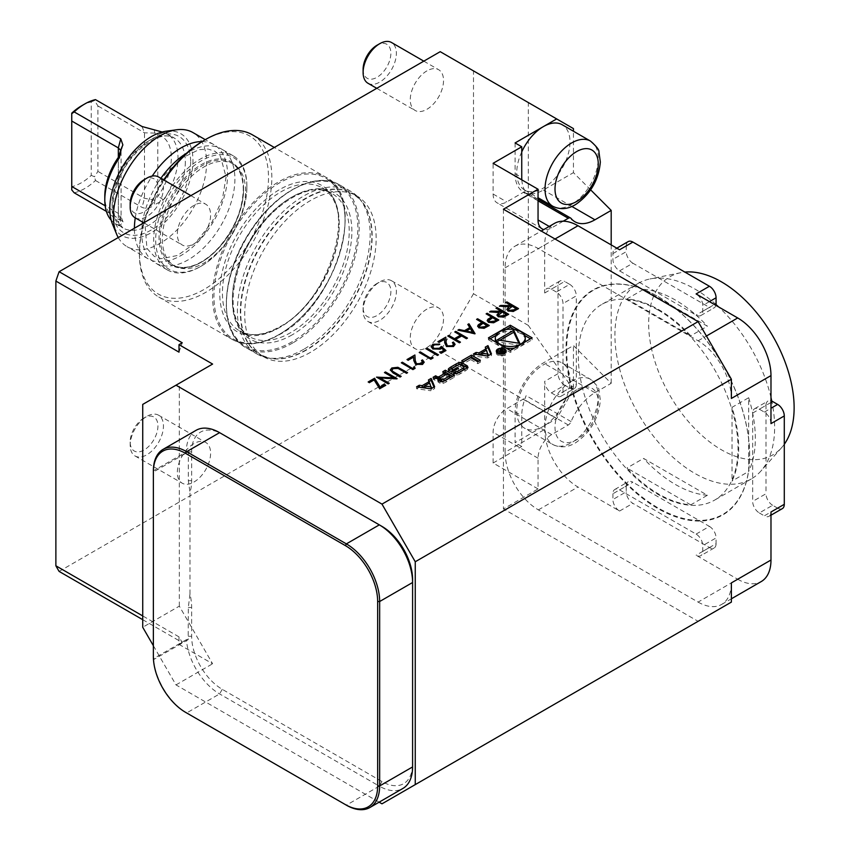 <?xml version="1.0" encoding="UTF-8"?>
<svg xmlns="http://www.w3.org/2000/svg" width="850" height="850" viewBox="0 0 850 850"><rect width="100%" height="100%" fill="white"/><g stroke="black" fill="none" stroke-linecap="round" stroke-linejoin="round"><path stroke-width="0.64" stroke-dasharray="4.25 3.19" d="M142.364 223.646A65.886 38.037 120 0 0 155.369 263.011A65.886 38.037 120 0 0 206.146 245.363A65.886 38.037 120 0 0 234.898 179.053A65.886 38.037 120 0 0 221.255 148.899A65.886 38.037 120 0 0 186.66 153.149M160.884 178.309A65.886 38.037 120 0 0 142.587 222.084M202.024 141.589A65.886 38.037 -60 0 1 213.934 144.67A65.886 38.037 -60 0 1 227.577 174.834A65.886 38.037 -60 0 1 198.826 241.134A65.886 38.037 -60 0 1 148.049 258.783A65.886 38.037 -60 0 1 134.406 228.618A65.886 38.037 -60 0 1 134.406 228.236M135.267 217.866A65.886 38.037 -60 0 1 152.192 176.077M154.158 129.508L154.87 133.11L157.803 134.597A11.762 6.789 120 0 0 158.089 134.693A47.058 27.168 -60 0 1 158.089 196.063A11.762 6.789 120 0 0 157.803 196.509L154.87 200.292L154.158 205.062L163.423 199.899A51.765 29.888 120 0 0 178.001 157.728A51.765 29.888 120 0 0 167.28 134.034A51.765 29.888 120 0 0 163.423 132.387L162.191 132.005M111.18 220.171A51.765 29.888 120 0 0 115.515 223.699A51.765 29.888 120 0 0 119.361 225.335L121.338 224.018L120.328 220.235L118.331 219.289A11.762 6.789 120 0 0 118.044 219.194A47.058 27.168 -60 0 1 104.794 196.159M91.248 175.387L94.52 176.758L97.899 171.392L97.899 105.921L94.52 100.544L91.248 101.915L91.248 175.387A47.058 27.168 -60 0 1 71.751 186.649L71.751 113.177M71.751 186.649L71.751 189.911M81.494 105.857A47.058 27.168 -60 0 1 91.248 101.915M94.52 100.544L95.476 99.62M74.173 192.791A51.765 29.888 120 0 0 95.476 180.498L94.52 176.758M154.87 133.11L144.489 132.812L97.899 105.921M154.87 200.292L144.489 198.284L97.899 171.392M95.476 180.498L142.056 207.389C146.126 209.036 150.163 208.261 154.158 205.062M106.377 211.384L120.764 219.683L123.037 221.893L121.338 224.018M120.328 220.235L120.806 216.091L118.331 213.393L105.166 205.785M120.328 153.053L120.998 150.716M118.256 237.554A65.886 38.037 120 0 0 127.086 246.681A65.886 38.037 120 0 0 192.971 208.643A65.886 38.037 120 0 0 192.971 132.568M166.218 131.197A58.82 33.958 -60 0 1 180.784 201.609A58.82 33.958 -60 0 1 112.519 224.198M246.883 187.127A64.472 37.219 120 0 0 201.291 160.809A64.472 37.219 120 0 0 155.699 239.764A64.472 37.219 120 0 0 201.291 266.082A64.472 37.219 120 0 0 246.883 187.127L246.883 185.969A65.886 38.037 -60 0 1 200.292 266.666A65.886 38.037 -60 0 1 167.354 269.928A65.886 38.037 -60 0 1 167.354 193.853A65.886 38.037 -60 0 1 233.229 155.816A65.886 38.037 -60 0 1 246.883 185.969M245.544 190.963A58.82 33.958 120 0 0 233.367 164.039A58.82 33.958 120 0 0 174.537 197.997A58.82 33.958 120 0 0 174.537 265.923A58.82 33.958 120 0 0 203.958 263.011A58.82 33.958 120 0 0 245.544 190.963M252.439 134.842A93.649 54.071 -60 0 1 266.794 209.886A93.649 54.071 -60 0 1 205.615 292.411A93.649 54.071 -60 0 1 158.791 297.043A93.649 54.071 -60 0 1 139.4 254.171A93.649 54.071 -60 0 1 164.178 180.221M203.958 140.441A91.301 52.711 -60 0 1 268.504 177.714A91.301 52.711 -60 0 1 203.958 289.521A91.301 52.711 -60 0 1 139.4 252.248A91.301 52.711 -60 0 1 143.746 222.838M143.767 222.774A91.301 52.711 -60 0 1 163.699 179.945M310.441 352.346A92.948 53.656 -60 0 1 263.967 356.947A92.948 53.656 -60 0 1 263.967 249.634A92.948 53.656 -60 0 1 356.904 195.968A92.948 53.656 -60 0 1 371.152 270.449A92.948 53.656 -60 0 1 310.441 352.346M303.779 349.276A93.882 54.209 -60 0 1 266.581 357.584A93.882 54.209 -60 0 1 256.838 353.919A93.882 54.209 -60 0 1 256.838 245.512A93.882 54.209 -60 0 1 350.721 191.314A93.882 54.209 -60 0 1 358.764 197.923A93.882 54.209 -60 0 1 362.419 274.709A93.882 54.209 -60 0 1 303.779 349.276M784.284 444.284A102.85 59.383 60 0 1 781.639 447.631A102.85 59.383 60 0 1 669.97 395.484A102.85 59.383 60 0 1 680.648 272.712A102.85 59.383 60 0 1 684.866 272.085M690.753 504.868L626.918 468.021A112.944 65.206 -120 0 0 690.753 504.868L707.391 495.263L643.556 458.416L626.918 468.021M707.391 495.263A112.944 65.206 60 0 1 643.556 458.416M732.041 407.32L732.041 481.036A112.944 65.206 -120 0 0 732.041 407.32L748.68 397.715L748.68 471.431L732.041 481.036M748.68 397.715A112.944 65.206 60 0 1 748.68 471.431M626.918 298.956L690.753 335.803A112.944 65.206 -120 0 0 658.835 309.697A112.944 65.206 -120 0 0 626.918 298.956L643.556 289.351L707.391 326.198L690.753 335.803M643.556 289.351A112.944 65.206 60 0 1 675.474 300.092A112.944 65.206 60 0 1 707.391 326.198M716.008 304.534A112.944 65.206 -120 0 0 694.779 288.947A112.944 65.206 -120 0 0 650.027 278.949A112.944 65.206 -120 0 0 638.308 283.348A112.944 65.206 -120 0 0 638.308 413.769A112.944 65.206 -120 0 0 751.241 478.975A112.944 65.206 -120 0 0 760.92 471.027A112.944 65.206 -120 0 0 771.758 401.083M770.982 397.556A112.944 65.206 -120 0 0 718.675 306.967M658.176 310.08A112.944 65.206 60 0 1 731.956 409.604A112.944 65.206 60 0 1 714.638 500.108A112.944 65.206 60 0 1 601.704 434.902A112.944 65.206 60 0 1 601.704 304.481A112.944 65.206 60 0 1 658.176 310.08M658.176 296.629L658.176 296.629A129.412 74.715 60 0 1 749.679 455.132A129.412 74.715 60 0 1 658.176 507.96A129.412 74.715 60 0 1 566.663 349.467A129.412 74.715 60 0 1 658.176 296.629L657.836 296.438A129.88 74.991 60 0 1 749.679 455.515A129.88 74.991 60 0 1 657.836 508.544A129.88 74.991 60 0 1 565.994 349.467A129.88 74.991 60 0 1 657.836 296.438M412.59 579.424L412.59 763.863A43.297 25.001 60 0 1 381.979 781.543L222.254 689.318A43.297 25.001 60 0 1 191.643 636.299L191.643 607.484A50.819 29.346 -120 0 0 189.975 594.033L188.317 607.484L188.19 639.636L186.437 639.636A47.058 27.168 -120 0 0 219.597 693.929L379.323 786.154L346.375 805.173L186.649 712.948A47.058 27.168 60 0 1 153.499 658.654L153.372 656.466M619.576 249.751A9.414 5.429 -120 0 0 614.869 249.284A9.414 5.429 -120 0 0 612.914 253.597L612.914 259.356A9.414 5.429 -120 0 0 619.576 270.884L696.107 315.074A9.414 5.429 -120 0 0 700.814 315.541A9.414 5.429 -120 0 0 702.759 311.228L702.759 305.469A9.414 5.429 -120 0 0 696.107 293.941M715.859 305.341A9.414 5.429 60 0 1 714.128 307.859A9.414 5.429 60 0 1 709.421 307.392L696.107 315.074M619.576 270.884L632.878 263.202L709.421 307.392M632.878 263.202A9.414 5.429 60 0 1 626.227 251.674L612.914 259.356M612.914 253.597L626.227 245.916L626.227 251.674M731.383 398.448A47.058 27.168 -120 0 0 698.105 340.818L538.379 248.604A47.058 27.168 -120 0 0 514.845 246.266A47.058 27.168 -120 0 0 505.102 267.814L505.102 452.253L544.701 429.388L544.701 381.353A9.414 5.429 -120 0 0 551.352 392.881L556.346 395.771A9.414 5.429 -120 0 0 561.053 396.228A9.414 5.429 -120 0 0 562.997 391.924L562.997 303.546A9.414 5.429 -120 0 0 556.346 292.017L569.659 284.336L564.666 281.456L551.352 289.138A9.414 5.429 -120 0 0 546.646 288.671A9.414 5.429 -120 0 0 544.701 292.984L544.701 244.949A47.058 27.168 -120 0 1 554.444 223.412M556.346 292.017L551.352 289.138M569.659 284.336A9.414 5.429 60 0 1 576.311 295.864L562.997 303.546M562.997 391.924L576.311 384.243L576.311 295.864M576.311 384.243A9.414 5.429 60 0 1 574.366 388.546A9.414 5.429 60 0 1 569.659 388.078L556.346 395.771M551.352 392.881L564.666 385.199L569.659 388.078M505.102 452.253A47.058 27.168 -120 0 0 538.379 509.883L698.105 602.097L737.704 579.243L696.107 555.22A9.414 5.429 -120 0 0 700.814 555.688A9.414 5.429 -120 0 0 702.759 551.384L702.759 545.615A9.414 5.429 -120 0 0 696.107 534.087L619.576 489.908A9.414 5.429 -120 0 0 614.869 489.441A9.414 5.429 -120 0 0 612.914 493.744L626.227 486.062L626.227 491.821L612.914 499.513A9.414 5.429 -120 0 0 619.576 511.041L577.979 487.018A47.058 27.168 -120 0 1 544.701 429.388M612.914 493.744L612.914 499.513M626.227 486.062A9.414 5.429 60 0 1 628.171 481.748A9.414 5.429 60 0 1 632.878 482.216L619.576 489.908M696.107 534.087L709.421 526.405L632.878 482.216M709.421 526.405A9.414 5.429 60 0 1 716.072 537.933L702.759 545.615M702.759 551.384L716.072 543.702L716.072 537.933M770.982 423.619A9.414 5.429 -120 0 0 764.32 412.091L759.326 409.211A9.414 5.429 -120 0 0 754.619 408.744A9.414 5.429 -120 0 0 752.675 413.058L752.675 501.426A9.414 5.429 -120 0 0 759.326 512.954L772.639 505.272L777.633 508.151L764.32 515.844A9.414 5.429 -120 0 0 769.027 516.301A9.414 5.429 -120 0 0 770.982 511.998M759.326 512.954L764.32 515.844M772.639 505.272A9.414 5.429 60 0 1 765.988 493.744L752.675 501.426M752.675 413.058L765.988 405.365L765.988 493.744M765.988 405.365A9.414 5.429 60 0 1 767.933 401.062A9.414 5.429 60 0 1 770.982 400.807M381.979 781.543L379.323 786.154A47.058 27.168 -120 0 0 402.847 788.481M196.063 430.323A47.058 27.168 -120 0 0 186.32 451.86L153.372 470.879M186.437 639.636L153.499 658.654M716.072 543.702A9.414 5.429 60 0 1 714.128 548.006A9.414 5.429 60 0 1 709.421 547.538L632.878 503.349A9.414 5.429 60 0 1 626.227 491.821M564.666 385.199A9.414 5.429 60 0 1 558.014 373.671L558.014 285.292A9.414 5.429 60 0 1 559.959 280.989A9.414 5.429 60 0 1 564.666 281.456M626.227 245.916A9.414 5.429 60 0 1 628.171 241.602M376.986 283.486L376.986 283.486A19.635 11.337 120 0 0 363.109 307.53A19.635 11.337 120 0 0 376.986 315.541A19.635 11.337 120 0 0 390.873 291.497A19.635 11.337 120 0 0 376.986 283.486L379.748 281.892A23.534 13.589 120 0 0 363.109 310.717A23.534 13.589 120 0 0 367.976 321.481A23.534 13.589 120 0 0 391.51 307.902A23.534 13.589 120 0 0 391.51 280.734A23.534 13.589 120 0 0 379.748 281.892L376.986 283.486M363.109 69.307A19.635 11.337 120 0 0 376.986 77.318A19.635 11.337 120 0 0 390.873 53.274A19.635 11.337 120 0 0 376.986 45.252M590.654 189.858L573.442 172.646L573.442 131.229M521.815 179.871A40.003 23.099 120 0 0 526.161 192.504A4.707 2.72 120 0 0 525.704 192.111A4.707 2.72 120 0 0 523.356 192.344L506.77 201.917A19.295 11.135 -60 0 1 497.123 202.874A19.295 11.135 -60 0 1 493.117 194.044L493.117 163.296M563.199 221.202L551.692 227.853A19.295 11.135 -60 0 1 543.862 229.521M503.434 209.217L503.434 508.927L538.05 488.941L538.05 458.203A19.295 11.135 -60 0 1 551.692 434.573L568.278 425A4.707 2.72 120 0 0 571.083 421.6A40.003 23.099 -60 0 1 594.947 392.689L611.192 383.308L573.442 345.557L543.373 362.918A40.003 23.099 120 0 0 515.089 411.899L515.089 442.648L543.373 426.317A37.644 21.739 120 0 0 567.959 393.136A37.644 21.739 120 0 0 562.19 362.971A37.644 21.739 120 0 0 543.373 364.831A37.644 21.739 120 0 0 518.776 398.013A37.644 21.739 120 0 0 524.546 428.177A37.644 21.739 120 0 0 543.373 426.317L556.676 418.625L573.442 389.608L573.442 345.557M611.192 244.917L611.192 383.308M538.05 488.941L493.117 463.006L493.117 432.267A19.295 11.135 -60 0 1 506.77 408.638L523.356 399.064A4.707 2.72 120 0 0 526.161 395.664A40.003 23.099 120 0 0 521.741 415.746L521.741 446.484L515.089 442.648M782.34 508.619A9.414 5.429 60 0 1 777.633 508.151M737.704 579.243A47.058 27.168 -120 0 0 761.228 581.57M698.105 602.097A47.058 27.168 -120 0 0 721.629 604.435A47.058 27.168 -120 0 0 731.383 582.888M412.59 763.863L412.59 766.934M186.32 451.86L188.317 451.86L188.317 480.675L189.975 492.203A50.819 29.346 -120 0 0 191.643 480.675L191.643 451.86A43.297 25.001 60 0 1 222.254 434.191L381.979 526.405M142.726 619.682L182.24 642.494A400.01 230.945 -60 0 1 178.999 636.873L178.999 644.364L212.606 663.776L179.329 606.135L142.726 627.268M142.726 404.409L212.606 364.066M179.329 606.135L179.329 383.276M367.976 83.257A23.534 13.589 120 0 0 391.51 69.668A23.534 13.589 120 0 0 391.51 42.5M178.999 352.155A400.01 230.945 -60 0 1 182.24 342.784M515.089 142.938L515.089 173.676A40.003 23.099 120 0 0 523.366 191.983A40.003 23.099 120 0 0 543.373 190.007L573.442 172.646M521.741 151.916A37.644 21.739 120 0 0 524.546 189.954A37.644 21.739 120 0 0 562.19 168.215A37.644 21.739 120 0 0 562.19 124.738M573.442 389.608L528.307 325.401L528.307 102.542L573.442 128.594M182.24 642.494L178.999 644.364M493.117 463.006L521.741 446.484M731.383 602.097L698.105 621.318L503.434 508.927M189.975 594.033L189.975 492.203M153.372 645.713L176.003 684.909L379.121 802.177M176.003 684.909L212.606 663.776M59.117 571.412L440.215 351.39L556.676 418.625M698.105 621.318L381.979 803.824M528.307 325.401L473.493 293.749L473.493 70.89L528.307 102.542M178.999 636.873L142.726 615.931M426.902 309.124A23.534 13.589 120 0 0 411.527 329.853A23.534 13.589 120 0 0 415.14 348.712A23.534 13.589 120 0 0 438.664 335.123A23.534 13.589 120 0 0 438.664 307.955A23.534 13.589 120 0 0 426.902 309.124M426.902 70.89A23.534 13.589 120 0 0 411.527 91.63A23.534 13.589 120 0 0 415.14 110.479A23.534 13.589 120 0 0 438.664 96.9A23.534 13.589 120 0 0 438.664 69.732A23.534 13.589 120 0 0 426.902 70.89M440.215 51.68L473.493 70.89M473.493 293.749L440.215 351.39M193.97 243.801A23.534 13.589 120 0 0 209.344 223.061A23.534 13.589 120 0 0 205.732 204.212A23.534 13.589 120 0 0 193.97 205.371A23.534 13.589 120 0 0 178.596 226.111A23.534 13.589 120 0 0 182.208 244.959A23.534 13.589 120 0 0 193.97 243.801M193.97 482.024A23.534 13.589 120 0 0 209.344 461.295A23.534 13.589 120 0 0 205.732 442.436A23.534 13.589 120 0 0 193.97 443.604A23.534 13.589 120 0 0 178.596 464.334A23.534 13.589 120 0 0 182.208 483.193A23.534 13.589 120 0 0 193.97 482.024M130.178 203.788A19.635 11.337 120 0 0 144.054 211.799A19.635 11.337 120 0 0 157.941 187.754A19.635 11.337 120 0 0 144.054 179.743M135.044 217.738A23.534 13.589 120 0 0 158.578 204.149A23.534 13.589 120 0 0 158.578 176.981M144.054 417.966L144.054 417.966A19.635 11.337 120 0 0 130.178 442.011A19.635 11.337 120 0 0 144.054 450.033A19.635 11.337 120 0 0 157.941 425.988A19.635 11.337 120 0 0 144.054 417.966L146.816 416.373A23.534 13.589 120 0 0 130.178 445.198A23.534 13.589 120 0 0 135.044 455.961A23.534 13.589 120 0 0 158.578 442.382A23.534 13.589 120 0 0 158.578 415.214A23.534 13.589 120 0 0 146.816 416.373L144.054 417.966M188.19 639.636L153.499 659.664M191.643 451.86L188.317 451.86L153.372 472.037M490.099 338.81L488.442 339.777L488.442 337.854M506.175 329.534L495.879 335.474M488.442 339.777L510.287 352.389L532.132 339.777L530.474 338.81M524.694 335.474L514.399 329.534M532.132 339.777L532.132 337.854M510.287 352.389L510.287 350.466M495.879 342.146A14.981 8.649 0 0 0 499.694 345.886A14.981 8.649 0 0 0 506.175 348.086M514.399 348.086A14.981 8.649 0 0 0 524.694 342.146M525.268 339.777A14.981 8.649 0 0 0 510.287 331.128A14.981 8.649 0 0 0 495.306 339.777M499.864 340.276L497.239 341.796L519.839 345.291L518.883 343.219M519.839 345.291L519.839 343.368M497.239 341.796L497.239 339.873M424.447 387.908L429.696 384.88L431.386 388.886L430.876 390.756L434.626 388.588L433.978 387.037M429.696 384.88L429.696 382.957M419.241 387.196L416.574 388.748L430.876 390.756M416.574 388.748L416.574 386.824M429.091 381.522L428.432 381.894L429.144 383.573L424.447 386.283M428.432 381.894L428.432 379.971M434.626 388.588L434.626 386.665M438.483 380.386A17.425 10.062 0 0 0 438.228 380.598A2.454 1.413 0 0 0 437.856 381.363A2.454 1.413 0 0 0 438.568 382.362L440.002 383.191A2.454 1.413 0 0 0 443.041 383.382A17.425 10.062 0 0 0 446.048 381.99L454.24 377.262L452.582 376.306M439.631 379.366L439.408 377.453M434.786 378.229L433.096 379.206L434.456 379.982A2.454 1.413 0 0 0 437.506 380.184A17.425 10.062 0 0 0 439.408 379.376M433.096 379.206L433.096 377.283M439.684 378.239L439.227 378.494A1.562 0.903 0 0 1 437.017 378.494L436.879 378.42M444.444 372.651L442.786 373.607L445.241 375.031L440.831 377.57M442.786 373.607L442.786 371.694M454.24 377.262L454.24 375.339M449.884 377.708L446.898 375.987L440.884 379.461A1.562 0.903 0 0 0 440.428 380.099M443.158 381.416A1.562 0.903 0 0 0 443.87 381.183L443.87 381.14M446.898 375.987L446.898 374.064M455.419 373.618L453.369 374.808L453.942 375.137A2.454 1.413 0 0 0 456.992 375.328A17.425 10.062 0 0 0 459.999 373.936L464.908 371.11A17.425 10.062 0 0 0 467.309 369.378A2.454 1.413 0 0 0 467.691 368.613A2.454 1.413 0 0 0 467.064 367.668M453.369 374.808L453.369 372.884M457.109 373.362A1.562 0.903 0 0 0 457.821 373.129L457.821 373.086M463.962 369.208A1.562 0.903 0 0 0 463.505 368.571L463.505 366.647M452.051 370.706A1.562 0.903 0 0 1 452.508 370.069L458.192 366.786A1.562 0.903 0 0 1 460.402 366.786L463.505 368.571M448.949 370.324A17.425 10.062 0 0 0 448.704 370.547A2.454 1.413 0 0 0 448.322 371.301A2.454 1.413 0 0 0 449.034 372.3L451.934 373.979L458.501 370.186L457.226 369.442L452.837 371.535M458.501 370.186L458.501 368.263M451.934 373.979L451.934 372.056M458.904 364.629A17.425 10.062 0 0 0 457.906 365.022M463.431 361.696L461.763 362.652L463.558 363.683L470.656 359.582L470.656 357.669M463.558 363.683L463.558 361.76M461.763 362.652L461.763 360.729M470.656 359.582L477.764 363.683L480.324 362.206L478.667 361.239M480.324 362.206L480.324 360.283M477.764 363.683L477.764 361.76M498.419 354.673A3.995 2.306 0 0 0 502.775 355.172A3.995 2.306 0 0 0 505.251 353.037A3.995 2.306 0 0 0 501.245 350.731A3.995 2.306 0 0 0 497.25 353.037A3.995 2.306 0 0 0 498.419 354.673M496.591 352.081A4.941 2.848 0 0 0 496.304 353.037A4.941 2.848 0 0 0 497.749 355.056A4.941 2.848 0 0 0 503.136 355.672A4.941 2.848 0 0 0 506.186 353.037A4.941 2.848 0 0 0 505.899 352.081M505.251 351.369A4.941 2.848 0 0 0 497.25 351.369M500.894 352.612L500.894 354.535L500.714 353.271L500.894 354.535L503.328 354.482L504.9 353.579L500.629 351.114L502.074 352.453L497.516 352.909L500.714 353.271L500.714 352.495M500.236 353.324L500.236 351.401M497.516 352.909L497.516 350.986M498.026 352.612L498.026 351.071M501.5 352.782L501.5 351.443M502.074 352.453L502.074 351.114M500.183 351.369L500.183 349.446M500.629 351.114L500.629 349.701M504.9 353.579L504.9 351.656M503.954 352.197L503.954 353.547L502.796 354.216A0.978 0.563 180 0 1 501.415 353.419L502.573 352.75L502.573 350.827M503.954 353.547L502.573 352.75M485.902 348.712L485.254 349.095L485.956 350.774L481.259 353.483M485.254 349.095L485.254 347.172M476.064 354.397L473.386 355.938L487.688 357.956L491.449 355.789L490.801 354.237M491.449 355.789L491.449 353.866M487.688 357.956L487.688 356.033M473.386 355.938L473.386 354.025M481.259 355.109L486.508 352.07L487.719 356.012M486.508 352.07L486.508 350.158M385.783 385.624L379.663 388.769M379.663 389.151L374.096 379.918M374.096 380.301L369.368 382.649M369.368 383.031L368.167 381.958M393.592 378.229L384.444 372.566M396.918 379.196L380.056 378.346M389.226 383.637L388.174 383.86M388.174 384.243L376.529 377.134M407.586 373.033L406.544 373.256M406.544 373.639L397.97 368.358M397.97 368.741L393.051 368.634M393.051 369.017L391.978 370.313M401.168 376.741L400.127 376.964M400.127 377.347L393.082 373.288L390.341 370.175M415.119 368.688L412.962 369.548M412.962 369.931L401.317 362.822M422.599 362.27L421.473 360.496M424.171 362.366L422.599 364.331M422.599 364.714L415.618 364.363M415.618 364.746L413.791 360.974L413.599 357.106M413.599 357.489L408.181 360.241M408.181 360.623L406.991 359.55M433.033 358.339L430.876 359.199M430.876 359.582L419.231 352.474M438.494 355.194L437.453 355.406M437.453 355.789L425.808 348.681M445.963 350.88L441.182 353.249M441.182 353.642L439.992 352.569M443.944 350.668L441.511 348.149M441.511 348.532L440.374 349.074M440.374 349.456L432.894 348.989M432.894 349.371L431.099 346.768M439.694 344.505L438.642 344.717M438.642 345.1L433.989 344.994M433.989 345.376L432.756 346.917M453.507 344.42L452.381 342.656M455.079 344.526L453.507 346.481M453.507 346.864L446.526 346.513M446.526 346.896L444.699 343.124L444.507 339.267M444.507 339.649L439.089 342.391M439.089 342.773L437.899 341.7M467.468 338.47L466.416 338.683M466.416 339.065L461.635 335.931M461.635 336.313L455.664 339.756M460.445 342.518L459.404 342.741M459.404 343.124L447.748 336.016M460.445 335.623L454.771 331.957M474.927 334.156L457.906 330.151M469.774 327.994L467.808 324.434M472.738 332.796L470.401 329.014L466.246 331.415M489.26 325.879L484.149 328.249M484.149 328.631L478.975 327.834M478.975 328.217L477.647 326.315M481.95 322.862L476.574 319.377M487.018 325.794L483.14 323.553L479.251 326.326M498.822 320.365L493.712 322.724M493.712 323.117L488.527 322.309M488.527 322.703L487.209 320.801M491.502 317.348L486.126 313.862M496.581 320.28L492.703 318.038L488.803 320.811M508.672 314.67L503.551 317.071M503.551 317.454L498.238 316.71M498.238 317.103L496.942 315.18M499.216 312.896L489.558 311.876M489.558 312.258L490.163 311.918M501.362 311.652L495.986 308.168M506.43 314.585L502.552 312.343L498.536 315.233M518.532 308.986L513.4 311.376M513.4 311.759L508.098 311.026M508.098 311.408L506.791 309.485M509.076 307.201L499.418 306.181M499.418 306.574L500.013 306.223M511.211 305.968L505.835 302.483M516.29 308.901L512.412 306.659L508.396 309.538M163.423 132.387L158.089 134.693M163.423 199.899L158.089 196.063M119.361 225.335L118.044 219.194M142.056 126.512L144.489 132.812L144.489 198.284L142.056 207.389M120.764 219.683L118.331 213.393L118.331 157.377L118.331 219.289M243.557 189.816A58.82 33.958 120 0 0 231.37 162.881A58.82 33.958 120 0 0 172.539 196.849A58.82 33.958 120 0 0 172.55 264.775A58.82 33.958 120 0 0 217.876 249.018A58.82 33.958 120 0 0 243.557 189.816M243.557 189.051A59.766 34.51 -60 0 1 180.157 267.909A59.766 34.51 -60 0 1 180.157 183.387A59.766 34.51 -60 0 1 243.557 189.051M157.803 134.597L157.803 196.509M185.321 161.957A51.765 29.888 -60 0 1 162.722 214.051A51.765 29.888 -60 0 1 122.836 227.917A51.765 29.888 -60 0 1 122.836 168.151A51.765 29.888 -60 0 1 174.601 138.263A51.765 29.888 -60 0 1 185.321 161.957M190.644 161.957A55.526 32.056 -60 0 1 131.739 235.227A55.526 32.056 -60 0 1 131.739 156.697A55.526 32.056 -60 0 1 190.644 161.957M306.436 350.041A92.948 53.656 -60 0 1 259.973 354.641A92.948 53.656 -60 0 1 259.973 247.318A92.948 53.656 -60 0 1 352.909 193.662A92.948 53.656 -60 0 1 367.158 268.143A92.948 53.656 -60 0 1 306.436 350.041M306.096 349.892A93.011 53.699 -60 0 1 269.248 358.126A93.011 53.699 -60 0 1 259.59 247.106A93.011 53.699 -60 0 1 360.57 199.952A93.011 53.699 -60 0 1 364.183 276.027A93.011 53.699 -60 0 1 306.096 349.892M292.804 342.933A93.882 54.209 -60 0 1 245.863 347.586A93.882 54.209 -60 0 1 245.863 239.179A93.882 54.209 -60 0 1 339.745 184.971A93.882 54.209 -60 0 1 354.131 260.206A93.882 54.209 -60 0 1 292.804 342.933M292.134 341.785A92.948 53.656 -60 0 1 235.216 260.812A92.948 53.656 -60 0 1 349.053 195.086A92.948 53.656 -60 0 1 292.134 341.785M292.134 334.868A84.469 48.769 -60 0 1 240.412 261.269A84.469 48.769 -60 0 1 343.868 201.546A84.469 48.769 -60 0 1 292.134 334.868M290.806 332.562A82.588 47.685 -60 0 1 249.507 336.653A82.588 47.685 -60 0 1 249.507 241.283A82.588 47.685 -60 0 1 332.095 193.598A82.588 47.685 -60 0 1 344.76 259.781A82.588 47.685 -60 0 1 290.806 332.562M280.819 326.793A82.588 47.685 -60 0 1 239.53 330.884A82.588 47.685 -60 0 1 239.53 235.524A82.588 47.685 -60 0 1 322.118 187.839A82.588 47.685 -60 0 1 334.772 254.012A82.588 47.685 -60 0 1 280.819 326.793M279.491 327.569A84.469 48.769 -60 0 1 227.758 253.969A84.469 48.769 -60 0 1 331.213 194.246A84.469 48.769 -60 0 1 279.491 327.569M279.491 334.284A92.703 53.529 -60 0 1 222.721 253.523A92.703 53.529 -60 0 1 336.26 187.967A92.703 53.529 -60 0 1 279.491 334.284M278.821 334.677A93.649 54.071 -60 0 1 231.997 339.309A93.649 54.071 -60 0 1 231.997 231.179A93.649 54.071 -60 0 1 325.646 177.108A93.649 54.071 -60 0 1 340 252.153A93.649 54.071 -60 0 1 278.821 334.677M576.64 389.81A30.589 17.659 120 0 0 557.908 438.09A30.589 17.659 120 0 0 595.372 416.457A30.589 17.659 120 0 0 576.64 389.81M709.421 301.623L702.759 305.469M702.759 311.228L714.404 304.513M770.982 402.486L759.326 409.211M764.32 412.091L770.982 408.255M222.254 689.318L219.597 693.929L186.649 712.948M709.421 547.538L696.107 555.22M619.576 511.041L632.878 503.349M558.014 373.671L544.701 381.353M544.701 292.984L558.014 285.292M571.083 218.439L526.161 192.504M571.848 206.454L543.373 190.007M590.474 141.068A37.644 21.739 -60 0 1 590.474 184.546A37.644 21.739 -60 0 1 552.829 206.284M538.05 200.823L523.356 192.344M551.692 227.853L549.217 226.429M493.117 194.044L506.77 201.917M594.947 392.689L543.373 362.918M571.083 421.6L526.161 395.664M571.657 381.161A37.644 21.739 -60 0 1 590.474 379.302A37.644 21.739 -60 0 1 590.474 422.769A37.644 21.739 -60 0 1 552.829 444.507A37.644 21.739 -60 0 1 547.06 414.343A37.644 21.739 -60 0 1 571.657 381.161M551.692 434.573L506.77 408.638M568.278 425L523.356 399.064M698.105 340.818L706.424 336.016M188.317 480.675L191.643 480.675M191.643 607.484L188.317 607.484M191.643 636.299L188.317 636.299M538.379 509.883L577.979 487.018M505.102 267.814L544.701 244.949M538.379 248.604L555.018 238.999M538.05 458.203L493.117 432.267M515.089 173.676L521.741 177.523M515.089 411.899L521.741 415.746M440.002 383.191L440.002 381.267M443.041 383.382L443.041 381.459M438.568 382.362L438.568 380.439M437.506 380.184L437.506 378.261M434.456 379.982L434.456 378.059M439.227 378.494L439.227 377.538M446.048 381.99L446.048 380.067M440.884 379.461L440.884 377.538M453.942 375.137L453.942 373.214M456.992 375.328L456.992 373.405M460.402 366.786L460.402 364.862M458.192 366.786L458.192 364.862M452.508 370.069L452.508 368.146M449.034 372.3L449.034 370.377M467.309 369.378L467.309 367.455M464.908 371.11L464.908 369.187M459.999 373.936L459.999 372.024M499.311 353.217L499.311 351.294M499.428 352.856L499.428 351.316M503.328 354.482L503.328 352.559M502.796 354.216L502.796 352.824M501.415 353.419L501.415 351.496M226.068 176.938L222.434 199.091L212.054 222.062L195.883 242.548L177.544 255.478L161.266 258.666L154.296 256.413L146.944 248.413L144.521 217.961L164.571 174.972L181.486 158.302L198.762 149.738L207.984 149.016L214.976 151.247L220.405 156.134L226.068 176.938M123.037 221.893L120.806 216.091M122.878 144.925L121.019 151.906M233.367 164.039L231.37 162.881C239.094 167.535 243.058 176.375 243.281 189.433C242.558 209.822 234.483 229.086 219.034 247.212C212.064 254.904 204.808 260.504 197.242 264.01C187.521 268.324 179.286 268.568 172.55 264.775L174.537 265.923M201.291 266.082L200.292 266.666M115.515 223.699L122.836 227.917L115.302 218.461L113.401 209.929C112.636 201.28 114.272 191.707 118.309 181.178C129.349 150.301 161.638 128.403 174.601 138.263L167.28 134.034M233.229 155.816L221.255 148.899M167.354 269.928L155.369 263.011M121.093 151.364L121.093 217.621M213.934 144.67L205.286 139.676M148.049 258.783L127.086 246.681M139.4 252.248L139.4 254.171M356.904 195.968L352.909 193.662L360.57 199.952L358.764 197.923M263.967 356.947L259.973 354.641L269.248 358.126L266.581 357.584M350.721 191.314L339.745 184.971C316.328 170.34 275.166 191.994 250.091 231.519C220.394 275.464 217.972 333.168 245.863 347.586L256.838 353.919M249.507 336.653C230.552 322.947 228.023 296.873 241.931 258.432C260.142 211.31 308.773 177.607 332.095 193.598L322.118 187.839C358.445 203.564 330.267 301.027 279.884 326.697C263.904 335.559 250.452 336.961 239.53 330.884L249.507 336.653M158.791 297.043L231.997 339.309C245.299 346.502 261.056 344.973 279.299 334.719C335.899 305.447 368.316 196.998 325.646 177.108L274.306 147.464M680.648 272.712L650.027 278.949M781.639 447.631L760.92 471.027M638.308 283.348L601.704 304.481M751.241 478.975L714.638 500.108M700.814 315.541L714.128 307.859M561.053 396.228L574.366 388.546M614.869 489.441L628.171 481.748M754.619 408.744L767.933 401.062M714.128 548.006L700.814 555.688M559.959 280.989L546.646 288.671M616.813 248.157L614.869 249.284M574.951 221.765L523.366 191.983M538.05 199.229L525.704 192.111M562.19 362.971L590.474 379.302C596.498 384.614 599.314 388.227 598.931 390.118L600.334 400.265C598.782 417.987 590.739 432.023 576.204 442.382C568.172 447.493 560.384 448.205 552.829 444.507L524.546 428.177M770.982 515.185L769.027 516.301M721.629 604.435L731.383 598.804M542.045 228.809L497.123 202.874M514.845 246.266L541.237 231.041M363.109 307.53L363.109 310.717M524.546 189.954L538.05 197.742M367.976 321.481L415.14 348.712M391.51 280.734L438.664 307.955M376.752 88.315L415.14 110.479M423.81 61.147L438.664 69.732M143.82 222.806L182.208 244.959M190.878 195.627L205.732 204.212M130.178 442.011L130.178 445.198M135.044 455.961L182.208 483.193M158.578 415.214L205.732 442.436M437.856 381.363L437.856 379.44M448.322 371.301L448.322 369.378M467.691 368.613L467.691 366.69M506.186 353.037L506.186 351.114M496.304 353.037L496.304 351.114M500.353 353.855L500.353 351.932M501.128 353.812L501.128 352.729"/><path stroke-width="1.27" d="M495.986 308.168L497.027 307.562L508.672 314.288L503.551 317.071L498.238 316.71L496.921 314.989L499.216 312.513L489.558 311.876L490.854 311.132L501.362 311.27L495.986 308.168M476.574 319.377L477.615 318.771L489.26 325.497L484.149 328.249L478.975 327.834L477.636 326.124L478.337 324.785L481.95 322.479L476.574 319.377M454.771 331.957L455.812 331.362L467.468 338.087L466.416 338.683L461.635 335.931L455.664 339.373L460.445 342.136L459.404 342.741L447.748 336.016L448.8 335.41L454.474 338.683L460.445 335.24L454.771 331.957M447.483 345.854L452.37 345.759L453.517 344.229L452.381 342.656L453.433 342.051L455.09 344.335L453.507 346.481L446.526 346.513L444.699 342.741L444.507 339.267L439.089 342.391L437.899 341.7L445.814 337.131L446.112 342.529L447.483 346.237L452.37 345.759M441.331 346.449L445.963 350.498L441.182 353.249L439.992 352.569L443.944 350.274L441.511 348.149L440.374 349.074L432.894 348.989L431.088 346.577L432.852 344.271L439.694 344.112L433.989 344.994L432.746 346.726L433.989 348.404L439.365 348.266L441.331 346.449L445.697 350.646M425.808 348.681L426.849 348.086L438.494 354.811L437.453 355.406L425.808 348.681M430.727 357.914L432.522 356.873L433.033 357.956L430.876 359.199L419.231 352.474L420.283 351.879L430.727 358.296L432.522 356.873M416.574 363.704L421.462 363.609L422.609 362.068L421.473 360.496L422.514 359.89L424.182 362.185L422.599 364.331L415.618 364.363L413.791 360.591L413.599 357.106L408.181 360.241L406.991 359.55L414.906 354.981L415.204 360.368L416.574 364.087L421.462 363.609M412.813 368.252L414.609 367.221L415.119 368.305L412.962 369.548L401.317 362.822L402.358 362.217L412.813 368.634L414.609 367.221M397.896 367.296L407.586 372.651L406.544 373.256L397.97 368.358L393.051 368.634L391.967 370.122L392.498 371.216L401.168 376.359L400.127 376.964L393.082 372.895L390.331 369.984L391.797 367.976L397.896 367.296L407.256 372.842M393.592 377.846L384.444 372.566L385.486 371.96L397.131 378.686L380.056 377.963L389.226 383.254L388.174 383.86L376.529 377.134L393.592 377.846L376.975 377.389M374.584 378.25L380.163 387.111L384.593 384.551L385.783 385.241L379.663 388.769L374.096 379.918L369.368 382.649L368.167 381.958L374.584 378.25L380.163 387.111M698.105 321.608L731.383 379.238L415.257 561.754L381.979 504.114L698.105 321.608L503.434 209.217L538.05 189.231L493.117 163.296L521.741 146.774L515.089 142.938L556.676 118.926L440.215 51.68L59.117 271.702L182.24 342.784L178.999 344.664L178.999 352.155L55.877 281.063L55.877 565.792L142.726 615.931M381.979 504.114L176.003 385.199L212.606 364.066L178.999 344.664M510.287 325.242L488.442 337.854L510.287 350.466L532.132 337.854L510.287 325.242L510.287 327.154L506.175 329.534M416.574 386.824L430.876 388.832L434.626 386.665L431.141 378.409L428.432 379.971L429.144 381.65L422.184 385.666L419.284 385.263L416.574 386.824M440.002 381.267A2.454 1.413 0 0 0 443.041 381.459A17.425 10.062 0 0 0 446.048 380.067L454.24 375.339L445.347 370.207L442.786 371.694L445.241 373.108L439.227 376.582A1.562 0.903 0 0 1 437.017 376.582L435.668 375.796L433.096 377.283L434.456 378.059A2.454 1.413 0 0 0 437.506 378.261A17.425 10.062 0 0 0 439.408 377.453L439.631 377.581A17.425 10.062 0 0 0 438.228 378.686A2.454 1.413 0 0 0 437.856 379.44A2.454 1.413 0 0 0 438.568 380.439L440.002 381.267M453.942 373.214A2.454 1.413 0 0 0 456.992 373.405A17.425 10.062 0 0 0 459.999 372.024L464.908 369.187A17.425 10.062 0 0 0 467.309 367.455A2.454 1.413 0 0 0 467.691 366.69A2.454 1.413 0 0 0 466.969 365.691L462.06 362.865A2.454 1.413 0 0 0 459.021 362.663A17.425 10.062 0 0 0 456.014 364.055L451.106 366.881A17.425 10.062 0 0 0 448.704 368.624A2.454 1.413 0 0 0 448.322 369.378A2.454 1.413 0 0 0 449.034 370.377L451.934 372.056L458.501 368.263L457.226 367.529L453.231 369.835L452.508 369.421A1.562 0.903 0 0 1 452.051 368.783A1.562 0.903 0 0 1 452.508 368.146L458.192 364.862A1.562 0.903 0 0 1 460.402 364.862L463.505 366.647A1.562 0.903 0 0 1 463.962 367.296A1.562 0.903 0 0 1 463.505 367.933L457.821 371.206A1.562 0.903 0 0 1 455.993 371.376L453.369 372.884L453.942 373.214M463.558 361.76L470.656 357.669L477.764 361.76L480.324 360.283L471.431 355.151L461.763 360.729L463.558 361.76M497.749 353.132A4.941 2.848 0 0 0 503.136 353.749A4.941 2.848 0 0 0 506.186 351.114A4.941 2.848 0 0 0 501.245 348.266A4.941 2.848 0 0 0 496.304 351.114A4.941 2.848 0 0 0 497.749 353.132M479.007 352.867L476.096 352.453L473.386 354.025L487.688 356.033L491.449 353.866L487.964 345.61L485.254 347.172L485.956 348.851L479.007 352.867L479.007 354.79L476.096 354.376L476.096 352.453M468.956 323.776L475.076 333.689L457.906 330.151L459.043 329.492L464.493 330.661L469.774 327.611L467.808 324.434L468.956 323.776L474.884 333.763M486.126 313.862L487.178 313.257L498.822 319.983L493.712 322.724L488.527 322.309L487.188 320.599L487.9 319.26L491.502 316.965L486.126 313.862M505.835 302.483L506.887 301.877L518.532 308.603L513.4 311.376L508.098 311.026L506.781 309.294L509.076 306.818L499.418 306.181L500.714 305.437L511.211 305.586L505.835 302.483M186.66 153.149A65.886 38.037 120 0 0 160.884 178.309M142.587 222.084A65.886 38.037 120 0 0 142.364 223.646M134.406 228.236A65.886 38.037 -60 0 1 135.267 217.866M152.192 176.077A65.886 38.037 -60 0 1 202.024 141.589M162.191 132.005L142.056 126.512L95.476 99.62A51.765 29.888 120 0 0 84.819 103.934A51.765 29.888 120 0 0 74.173 111.913L71.751 113.688L71.751 189.911L74.173 192.791L106.377 211.384M104.794 199.994L104.794 196.159A47.058 27.168 -60 0 1 118.044 157.813A11.762 6.789 120 0 0 118.331 157.377L121.338 148.452L119.361 157.824A51.765 29.888 120 0 0 104.794 199.994A51.765 29.888 120 0 0 111.18 220.171M71.751 113.688L71.751 113.177A47.058 27.168 -60 0 1 81.494 105.857L84.819 103.934M105.166 205.785L71.751 186.49M120.998 150.716L118.331 147.911L71.751 121.019M74.173 111.913L120.764 138.816L122.878 144.925L121.338 148.452M205.286 139.676L192.971 132.568A65.886 38.037 120 0 0 176.651 129.774A65.886 38.037 120 0 0 113.443 216.516A65.886 38.037 120 0 0 116.514 233.941A65.886 38.037 120 0 0 118.256 237.554M116.514 233.941L112.519 224.198A58.82 33.958 -60 0 1 109.788 208.643A58.82 33.958 -60 0 1 166.218 131.197L176.651 129.774M164.178 180.221A93.649 54.071 -60 0 1 205.615 139.474A93.649 54.071 -60 0 1 252.439 134.842L274.306 147.464M163.699 179.945A91.301 52.711 -60 0 1 203.958 140.441L205.615 139.474M684.866 272.085A102.85 59.383 60 0 1 721.395 281.817A102.85 59.383 60 0 1 784.433 360.294A102.85 59.383 60 0 1 784.284 444.284M771.758 401.083A112.944 65.206 -120 0 0 770.982 397.556M718.675 306.967A112.944 65.206 -120 0 0 716.008 304.534M185.651 453.401A45.645 26.35 -120 0 0 153.372 472.037L153.372 656.466A45.645 26.35 -120 0 0 185.651 712.374L345.376 804.589A45.645 26.35 -120 0 0 377.655 785.952L377.655 601.524A45.645 26.35 -120 0 0 345.376 545.615L185.651 453.401L186.649 451.669L346.375 543.883A47.058 27.168 60 0 1 379.652 601.524L379.652 785.952A47.058 27.168 60 0 1 369.909 807.5A47.058 27.168 60 0 1 346.375 805.173L345.376 804.589M369.909 807.5L402.847 788.481A47.058 27.168 -120 0 0 412.59 766.934L412.59 582.505A47.058 27.168 -120 0 0 379.323 524.864L219.597 432.65A47.058 27.168 -120 0 0 196.063 430.323L163.115 449.342A47.058 27.168 60 0 0 153.372 470.879L153.372 472.037M163.115 449.342A47.058 27.168 60 0 1 186.649 451.669L219.597 432.65M186.649 712.948L186.649 712.948A47.058 27.168 60 0 1 186.617 712.938L185.651 712.374L186.649 712.948M714.404 304.513L716.072 303.546L716.072 297.787L709.421 301.623M716.072 303.546A9.414 5.429 60 0 1 715.859 305.341M770.982 400.807A9.414 5.429 60 0 1 772.639 401.529L770.982 402.486M770.982 408.255L777.633 404.409L772.639 401.529M381.979 526.405L379.323 524.864L381.979 526.405A43.297 25.001 60 0 1 412.59 579.424L412.59 582.505L379.652 601.524L377.655 601.524M616.813 248.157L628.171 241.602A9.414 5.429 60 0 1 632.878 242.069L709.421 286.259A9.414 5.429 60 0 1 716.072 297.787M423.81 61.147L391.51 42.5A23.534 13.589 120 0 0 379.748 43.669L376.986 45.252A19.635 11.337 120 0 0 363.109 69.307L363.109 72.484A23.534 13.589 120 0 0 367.976 83.257L376.752 88.315M590.654 189.858L611.192 210.407L594.947 219.789A40.003 23.099 -60 0 1 574.951 221.765A40.003 23.099 -60 0 1 571.083 218.439A4.707 2.72 120 0 0 570.626 218.046A4.707 2.72 120 0 0 568.278 218.28L563.199 221.202M611.192 210.407L611.192 244.917M731.383 379.238L731.383 398.448L770.982 375.594A47.058 27.168 -120 0 0 737.704 317.953L696.107 293.941L709.421 286.259M777.633 404.409A9.414 5.429 60 0 1 784.284 415.937L784.284 504.316A9.414 5.429 60 0 1 782.34 508.619L770.982 515.185M770.982 375.594L770.982 423.619L784.284 415.937M784.284 504.316L770.982 511.998L770.982 560.023A47.058 27.168 -120 0 1 761.228 581.57L731.383 598.804M555.018 238.999L577.979 225.739A47.058 27.168 -120 0 0 554.444 223.412L541.237 231.041M577.979 225.739L619.576 249.751L632.878 242.069M543.862 229.521A19.295 11.135 -60 0 1 542.045 228.809A19.295 11.135 -60 0 1 538.05 219.98L538.05 189.231M176.003 385.199L142.726 404.409L142.726 627.268L153.372 645.713M376.986 45.252L379.748 43.669A23.534 13.589 120 0 0 363.109 72.484M521.741 146.774L521.741 177.523A40.003 23.099 120 0 0 521.815 179.871M590.474 141.068C596.498 146.391 599.314 149.993 598.931 151.884L600.334 162.031C598.782 179.754 590.739 193.8 576.204 204.149C568.172 209.27 560.384 209.971 552.829 206.284A37.644 21.739 -60 0 1 547.06 176.109A37.644 21.739 -60 0 1 571.657 142.938A37.644 21.739 -60 0 1 590.474 141.068L562.19 124.738A37.644 21.739 120 0 0 543.373 126.608A37.644 21.739 120 0 0 521.741 151.916M573.442 131.229L573.442 128.594L556.676 118.926M770.982 560.023L731.383 582.888L731.383 602.097L415.257 784.614L415.257 561.754M379.121 802.177L381.979 803.824L415.257 784.614M55.877 565.792A400.01 230.945 -60 0 0 59.117 571.412L142.726 619.682M55.877 281.063A400.01 230.945 -60 0 1 59.117 271.702M190.878 195.627L158.578 176.981A23.534 13.589 120 0 0 146.816 178.149L144.054 179.743A19.635 11.337 120 0 0 130.178 203.788L130.178 206.964A23.534 13.589 120 0 0 135.044 217.738L143.82 222.806M144.054 179.743L146.816 178.149A23.534 13.589 120 0 0 130.178 206.964M495.879 335.474L490.099 338.81M530.474 338.81L524.694 335.474M514.399 329.534L510.287 327.154M506.175 348.086A14.981 8.649 0 0 0 514.399 348.086M524.694 342.146A14.981 8.649 0 0 0 525.268 339.777L525.268 337.854A14.981 8.649 0 0 0 510.287 329.205A14.981 8.649 0 0 0 495.306 337.854A14.981 8.649 0 0 0 499.694 343.963A14.981 8.649 0 0 0 516.024 345.844A14.981 8.649 0 0 0 525.268 337.854M495.306 337.854L495.306 339.777A14.981 8.649 0 0 0 495.879 342.146M519.839 343.368L513.783 330.31L497.239 339.873L519.839 343.368M518.883 343.219L513.783 332.233L513.783 330.31M513.783 332.233L499.864 340.276M431.386 386.962L424.447 385.985L429.696 382.957L431.386 388.546M430.908 388.811L424.447 387.908L424.447 385.985M424.447 386.283L422.184 387.589L419.241 387.196L419.284 385.263M422.184 387.589L422.184 385.666M429.144 383.276L429.144 381.65M433.978 387.037L431.141 380.332L429.091 381.522M431.141 380.332L431.141 378.409M438.483 380.386A17.425 10.062 0 0 1 439.631 379.504L439.631 377.581M436.879 378.42L435.668 377.719L434.786 378.229M435.668 377.719L435.668 375.796M440.831 377.57L439.684 378.239M445.241 375.031L445.241 373.108M452.582 376.306L445.347 372.13L444.444 372.651M445.347 372.13L445.347 370.207M449.884 375.785L446.898 374.064L440.884 377.538A1.562 0.903 0 0 0 440.428 378.176A1.562 0.903 0 0 0 440.884 378.813L441.66 379.259A1.562 0.903 0 0 0 443.87 379.259L449.884 375.785L449.884 377.708L444.157 381.023M440.428 378.176L440.428 380.099A1.562 0.903 0 0 0 440.884 380.736L440.884 378.813M443.158 381.416A1.562 0.903 0 0 1 441.66 381.183L440.884 380.736M455.993 371.376L455.419 373.618M455.993 373.288A1.562 0.903 0 0 0 457.109 373.362M463.962 367.296L463.962 369.208A1.562 0.903 0 0 1 463.505 369.846L458.097 372.969M452.051 368.783L452.051 370.706A1.562 0.903 0 0 0 452.508 371.344L452.508 369.421M453.231 371.312L453.231 369.835M457.226 368.996L457.226 367.529M457.906 365.022A17.425 10.062 0 0 0 456.014 365.978L451.106 368.804A17.425 10.062 0 0 0 448.949 370.324M467.064 367.668A2.454 1.413 0 0 0 466.969 367.614L462.06 364.777A2.454 1.413 0 0 0 459.021 364.586A17.425 10.062 0 0 0 458.904 364.629M478.667 361.239L471.431 357.074L463.431 361.696M471.431 357.074L471.431 355.151M498.419 352.75A3.995 2.306 0 0 0 502.775 353.249A3.995 2.306 0 0 0 505.251 351.114A3.995 2.306 0 0 0 501.245 348.808A3.995 2.306 0 0 0 497.25 351.114A3.995 2.306 0 0 0 498.419 352.75M505.899 352.081A4.941 2.848 0 0 0 505.251 351.369M497.25 351.369A4.941 2.848 0 0 0 496.591 352.081M500.714 352.495L500.714 351.358L500.894 352.612L504.9 351.656L500.629 349.191L502.074 350.54L497.516 350.986L500.714 351.358L500.894 352.612M501.5 351.443L501.5 350.859M502.074 351.114L502.074 350.54M503.954 351.624L502.796 352.293A0.978 0.563 180 0 1 501.415 351.496L502.573 350.827L503.954 352.197M481.259 353.483L479.007 354.79M485.956 350.466L485.956 348.851M490.801 354.237L487.964 347.522L485.902 348.712M487.964 347.522L487.964 345.61M488.197 354.163L481.259 353.186L486.508 350.158L488.197 355.736M487.719 356.012L481.259 355.109L481.259 353.186M380.163 387.494L384.593 384.551M384.593 384.933L385.454 385.433M368.496 382.149L374.584 378.643M384.774 372.757L385.486 371.96M385.486 372.342L396.663 378.803M388.886 383.446L380.056 377.963M391.978 370.313L392.498 371.216M392.498 371.599L400.839 376.55M390.341 370.175L391.797 367.976M391.797 368.358L397.896 367.678M414.609 367.604L414.97 368.39M401.646 363.014L402.358 362.217M402.358 362.599L412.813 368.634M421.462 363.991L422.599 362.27M421.77 360.708L422.514 359.89M422.514 360.272L424.171 362.366M407.32 359.741L414.906 354.981M414.906 355.364L415.204 360.368M415.204 360.751L416.574 364.087M432.522 357.255L432.894 358.041M419.571 352.676L420.283 351.879M420.283 352.261L430.727 358.296M426.137 348.882L426.849 348.086M426.849 348.468L438.164 355.002M440.321 352.761L443.944 350.274M431.099 346.768L432.852 344.271M432.852 344.654L439.694 344.505M432.756 346.917L433.989 348.404M433.989 348.797L439.365 348.266M439.365 348.659L441.331 346.832M452.37 346.141L453.507 344.42M452.678 342.869L453.433 342.051M453.433 342.433L455.079 344.526M438.228 341.891L445.814 337.131M445.814 337.514L446.112 342.529M446.112 342.911L447.483 346.237M455.101 332.159L455.812 331.362M455.812 331.744L467.128 338.279M460.116 342.327L455.664 339.373M448.088 336.207L448.8 335.41M448.8 335.793L454.474 338.683M454.474 339.065L460.445 335.24M458.394 330.257L459.043 329.492M459.043 329.874L464.493 330.661M464.493 331.043L469.774 327.611M467.989 324.711L468.956 324.158M466.246 331.033L472.738 332.796L470.401 328.631L466.246 331.033L472.738 332.414M476.903 319.568L477.615 318.771M477.615 319.154L488.931 325.688M477.647 326.315L478.337 324.785M478.337 325.168L481.95 322.479M479.251 326.326L480.016 327.611L484.893 327.027L487.018 325.794L483.14 323.17L479.23 326.124L480.016 327.229L484.893 326.644L487.018 325.412M486.455 314.054L487.178 313.257M487.178 313.639L498.483 320.174M487.209 320.801L487.9 319.26M487.9 319.653L491.502 316.965M488.803 320.811L489.568 322.086L494.445 321.502L496.581 320.28L492.703 317.656L488.782 320.609L489.568 321.704L494.445 321.119L496.581 319.897M496.315 308.359L497.027 307.562M497.027 307.944L508.342 314.479M496.942 315.18L499.216 312.513M490.163 311.918L490.854 311.132M490.854 311.514L500.512 311.759M500.512 312.152L501.362 311.27M498.536 315.233L499.29 316.498L504.252 315.849L506.43 314.585L502.552 311.961L498.514 315.031L499.29 316.115L504.252 315.467L506.43 314.203M506.175 302.674L506.887 301.877M506.887 302.26L518.192 308.794M506.791 309.485L509.076 306.818M500.013 306.223L500.714 305.437M500.714 305.819L510.361 306.074M510.361 306.457L511.211 305.586M508.396 309.538L509.15 310.803L514.101 310.154L516.29 308.901L512.412 306.276L508.374 309.347L509.15 310.42L514.101 309.772L516.29 308.518M119.361 157.824L118.044 157.813M120.764 138.816L118.331 147.911L118.331 157.377M412.59 766.934L379.652 785.952L377.655 785.952M379.323 524.864L346.375 543.883L345.376 545.615M576.64 151.576A30.589 17.659 120 0 0 557.908 199.856A30.589 17.659 120 0 0 595.372 178.234A30.589 17.659 120 0 0 576.64 151.576M594.947 219.789L571.848 206.454M568.278 218.28L538.05 200.823M549.217 226.429L538.05 219.98M706.424 336.016L737.704 317.953M438.228 380.194L438.228 378.686M437.017 378.399L437.017 376.582M439.227 377.538L439.227 376.582M441.66 381.183L441.66 379.259M443.87 381.14L443.87 379.259M457.821 373.086L457.821 371.206M463.505 369.846L463.505 367.933M448.704 370.132L448.704 368.624M451.106 368.804L451.106 366.881M456.014 365.978L456.014 364.055M459.021 364.586L459.021 362.663M462.06 364.777L462.06 362.865M466.969 367.614L466.969 365.691M502.796 352.824L502.796 352.293M570.626 218.046L538.05 199.229M538.05 197.742L552.829 206.284M439.684 379.429L439.684 377.517M505.251 352.793L505.251 351.114M497.25 352.793L497.25 351.114M501.128 352.729L501.128 351.889"/></g></svg>
